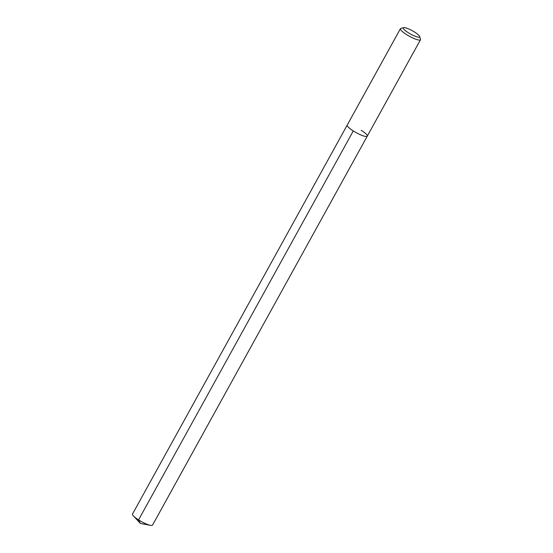 <?xml version="1.0" encoding="UTF-8"?>
<svg xmlns="http://www.w3.org/2000/svg" width="553" height="553" viewBox="0 0 553 553"><rect width="100%" height="100%" fill="white"/><g stroke="black" fill="none" stroke-linecap="round" stroke-linejoin="round"><path stroke-width="0.83" d="M403.662 27.65A9.325 1.873 -151.1 0 1 414.695 32.129A9.325 1.873 28.9 0 1 419.637 36.47A9.325 1.873 28.9 0 1 408.238 32.668A9.325 1.873 -151.1 0 1 403.662 27.65L400.877 28.39A11.454 2.302 -151.1 0 0 400.434 28.687A11.454 2.302 -151.1 0 0 406.496 34.549A11.454 2.302 28.9 0 0 420.48 39.754L367.275 136.142A11.454 2.302 28.9 0 1 353.284 130.937A11.454 2.302 -151.1 0 1 347.222 125.075A11.454 2.302 -151.1 0 0 353.284 130.937L138.561 519.903L353.284 130.937A11.454 2.302 28.9 0 0 367.275 136.142A11.454 2.302 28.9 0 0 361.213 130.28M420.48 39.754A11.454 2.302 28.9 0 0 420.501 39.222L419.637 36.47M133.391 515.901L140.393 523.442L150.506 525.35A11.454 2.302 28.9 0 1 138.561 519.903L140.393 523.442L138.561 519.903A11.454 2.302 -151.1 0 1 133.391 515.901A11.454 2.302 -151.1 0 1 132.499 514.041L400.434 28.687M150.506 525.35A11.454 2.302 28.9 0 0 152.552 525.108L367.275 136.142"/></g></svg>
